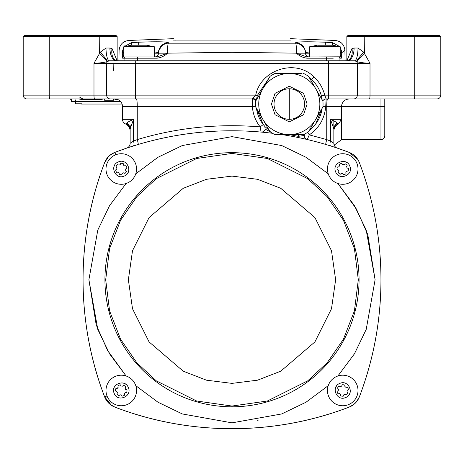<?xml version="1.0" encoding="UTF-8"?>
<svg xmlns="http://www.w3.org/2000/svg" width="464" height="464" viewBox="0 0 464 464"><rect width="100%" height="100%" fill="white"/><g stroke="black" fill="none" stroke-linecap="round" stroke-linejoin="round"><path stroke-width="0.7" d="M130.419 143.115L133.539 141.079L137.251 139.594L137.251 106.592L122.508 106.592L122.508 119.323A5.092 5.092 0 0 0 125.564 123.992L126.684 123.186C126.933 122.554 129.218 121.266 133.539 119.323L130.146 128.975L130.146 143.301L130.146 129.531M114.869 98.954A7.639 7.639 0 0 1 122.508 106.592A7.639 7.639 0 0 0 122.073 104.046L81.768 104.046L122.073 104.046M137.361 139.56L137.251 139.594C177.167 127.641 218.144 123.407 260.165 126.898C255.548 120.936 252.95 114.167 252.37 106.592L252.404 98.368L255.722 95.132L23.2 95.132A3.822 3.822 0 0 0 27.022 98.954L252.393 98.954A3.822 3.822 0 0 1 255.774 100.995M281.944 134.601A328.477 328.477 0 0 1 349.085 152.36L337.316 148.12L349.085 152.36A17.823 17.823 0 0 1 359.385 162.661C357.431 157.772 353.997 154.338 349.085 152.36A17.823 17.823 0 0 1 359.385 162.661C373.706 200.309 380.898 239.337 380.961 279.746C380.944 239.615 373.752 200.587 359.385 162.661A328.477 328.477 0 0 1 359.385 396.83C373.706 359.182 380.898 320.154 380.961 279.746C380.944 319.876 373.752 358.904 359.385 396.83L356.596 401.679M393.692 98.954L389.719 98.954M27.022 98.954L49.805 98.954A3.822 0.563 90 0 1 49.242 95.132L49.242 36.569L23.2 36.569L23.2 95.132M315.723 123.981L322.12 108.298A33.101 33.101 0 0 1 309.389 130.349L312.063 128.076M313.241 126.898L314.87 125.06M346.852 60.761L346.852 36.569L414.758 36.569L414.758 95.132A3.822 0.563 90 0 1 414.195 98.954L436.978 98.954C439.298 98.728 440.574 97.452 440.8 95.132L370.017 95.132A3.822 0.563 90 0 1 369.454 98.954L414.195 98.954M115.872 35.293L117.148 36.569L49.242 36.569L49.428 35.293L115.872 35.293L117.148 36.569L117.148 60.761L118.912 60.761L119.091 50.448C119.706 44.59 122.925 41.261 128.76 40.455L173.432 38.68M332.833 142.616L330.461 141.079L330.461 119.323L333.854 120.889L333.854 143.301L333.854 128.975L330.461 119.323C334.782 121.266 337.067 122.554 337.316 123.186L338.436 123.992C335.524 125.419 333.999 127.751 333.854 130.993M337.531 123.407A7.639 7.163 180 0 0 333.854 129.531L333.854 128.975A7.639 6.914 180 0 1 337.316 123.186M333.581 143.115L333.251 142.895M322.811 100.995A3.822 3.822 0 0 1 326.192 98.954L325.716 106.592C324.626 118.564 319.145 127.989 309.273 134.873L326.749 139.594L330.461 141.079L333.854 143.301A5.092 5.092 0 0 0 337.316 148.12L332.897 146.665M359.385 396.83A17.823 17.823 0 0 1 349.085 407.131C274.433 435.789 189.846 435.94 114.915 407.131C189.567 435.789 274.154 435.94 349.085 407.131L353.933 404.341M108.669 156.403L104.615 162.661C75.951 237.307 75.806 321.9 104.615 396.83L111.557 405.42M108.669 403.083L104.615 396.83C75.951 322.178 75.806 237.591 104.615 162.661A17.823 17.823 0 0 1 114.915 152.36L126.684 148.12L114.915 152.36L110.067 155.15M352.443 405.42L355.337 403.077L357.68 400.183M130.193 128.099L131.179 124.311M132.257 141.897L131.643 142.303M131.167 142.616L130.761 142.883M349.085 407.131A328.477 328.477 0 0 1 114.915 407.131A17.823 17.823 0 0 1 104.615 396.83A328.477 328.477 0 0 1 104.615 162.661L107.404 157.812M108.663 156.414L111.557 154.065M107.01 395.978L104.615 396.83A17.823 17.823 0 0 0 114.915 407.131L110.067 404.341M349.085 152.36L357.68 159.303M83.015 98.954L108.501 98.954M97.95 98.954L100.763 99.511L81.734 99.511L81.734 98.954L79.222 98.954M384.778 98.954L384.778 135.877L384.778 106.592L341.492 106.592L341.492 139.693L380.961 139.693L380.961 98.954L326.192 98.954L324.725 95.132L321.419 96.054C319.876 89.784 316.628 84.315 311.663 79.646A33.101 33.101 0 0 1 322.12 99.795L322.08 99.482M355.499 98.954L349.131 98.954C344.491 99.406 341.945 101.952 341.492 106.592L326.749 106.592L326.749 139.594A5.092 0.534 106.6 0 0 325.85 144.478L324.324 144.026M325.85 144.478L330.629 145.94A5.092 1.63 107.5 0 1 330.461 141.079M130.146 146.972L130.604 146.821M122.508 119.323L133.539 119.323L133.539 141.079A5.092 1.63 -107.5 0 1 133.371 145.94L139.676 144.026M130.146 128.975A7.639 6.914 -0 0 0 126.684 123.186M126.684 148.12A5.092 5.092 0 0 0 130.146 143.301A5.092 5.092 0 0 1 126.684 148.12L138.15 144.478C168.931 135.343 200.216 130.778 232 130.784M81.734 98.954L77.946 98.954M308.067 139.71L307.255 139.519A3.822 3.822 0 0 1 304.326 135.465L298.323 136.341L289.217 134.601M137.251 139.594A5.092 0.534 -106.6 0 1 138.15 144.478M117.734 99.511L115.82 99.511L113.593 100.224L104.684 100.224L100.763 99.511M115.82 99.511L116.51 99.134M81.734 99.511L78.787 98.954M270.564 131.863L265.147 129.149A3.822 3.822 0 0 1 261.087 132.072L260.165 126.898L263.291 124.532L264.312 125.761A3.822 3.822 0 0 1 264.805 126.486A3.822 3.822 0 0 0 264.312 125.761A33.101 33.101 0 0 1 256.464 108.298L263.291 124.532M307.255 139.519L309.273 134.873L307.731 132.304M327.584 98.954A7.639 0.835 90 0 0 326.749 106.592L322.95 106.389M322.033 99.168L321.419 96.054M440.8 36.569L414.758 36.569L414.572 35.293L439.524 35.293L440.8 36.569L440.8 95.132C440.574 97.452 439.298 98.728 436.978 98.954M136.416 98.954A7.639 0.835 -90 0 1 137.251 106.592L255.635 106.372M353.591 98.954A3.822 3.735 90 0 0 357.326 95.132L370.017 95.132L370.017 63.307C363.556 62.982 359.206 62.425 356.967 61.648L354.537 60.761L109.463 60.761L111.302 60.761L109.463 60.761L107.033 61.648C104.794 62.425 100.444 62.982 93.983 63.307L100.27 52.165L106.007 48.024A12.731 3.451 -90 0 0 109.463 60.761L111.865 60.761M252.404 98.368A3.822 3.236 -176.2 0 1 256.029 100.549M269.195 77.743L257.305 95.526L255.722 95.132C260.756 69.768 295.458 58.348 313.89 76.833C319.278 81.85 322.892 87.951 324.725 95.132L328.558 95.132A3.822 0.418 90 0 1 328.141 98.954M257.305 95.526L256.464 99.795M80.719 103.791L75.91 103.832L80.748 103.832A2.546 2.546 0 0 0 81.768 104.046L81.02 103.832M81.763 103.791L81.264 103.832M304.738 134.044L304.326 135.465A3.822 3.822 0 0 1 304.738 134.044M298.323 136.341L298.578 135.094L303.195 134.601M264.95 126.794A3.822 3.822 0 0 0 264.828 126.527L265.147 129.149M269.074 130.14L264.805 126.486L269.132 130.239M346.875 60.761L351.956 48.65L354.107 48.024L357.993 48.024A12.731 3.451 90 0 1 354.537 60.761L355.088 60.819M346.852 36.569L348.128 35.293L414.572 35.293M309.389 77.743L311.663 79.646L313.89 76.833M296.606 134.601A331.023 331.023 0 0 1 298.659 135.018L303.091 134.601M302.029 73.492L276.561 73.492M357.993 48.024L363.73 52.165L364.391 53.354L364.205 35.293M356.967 61.648A12.731 1.288 137.1 0 1 364.391 53.354L370.017 63.307L328.558 63.307L328.558 95.132L357.326 95.132L357.326 63.307A2.546 2.494 90 0 0 356.538 61.451A12.731 0.992 -48.1 0 1 363.73 52.165M23.2 36.569L24.476 35.293L49.428 35.293M106.007 48.024L109.893 48.024L112.044 48.65L117.125 60.761M99.795 35.293L99.609 53.354A12.731 1.288 -137.1 0 1 107.033 61.648M113.703 70.946L113.848 63.307M351.956 48.65A12.731 8.253 -107.5 0 1 347.408 60.761A12.731 6.687 90 0 0 354.107 48.024M327.445 60.761L347.298 60.796M328.28 60.761L328.558 63.307L106.674 63.307A2.546 2.494 90 0 1 107.462 61.451A12.731 0.992 48.1 0 0 100.27 52.165M109.893 48.024A12.731 6.687 -90 0 0 116.58 60.761A12.731 8.253 107.5 0 1 112.044 48.65M75.91 98.954L75.91 101.5A0.51 0.342 0 0 1 75.4 101.158L75.4 103.298L75.4 102.933L75.91 103.182M75.4 100.52L75.4 103.298A0.51 0.493 0 0 0 75.91 103.791L81.768 103.791M258.738 104.046A30.554 30.554 0 0 0 289.292 134.601A30.554 30.554 0 0 0 319.847 104.046A30.554 30.554 0 0 0 289.292 73.492A30.554 30.554 0 0 0 258.738 104.046A30.554 30.554 0 0 1 289.292 73.492A30.554 30.554 0 0 1 319.847 104.046M304.57 104.046A15.277 15.277 0 0 1 289.292 119.323A15.277 15.277 0 0 1 274.015 104.046A15.277 15.277 0 0 1 289.292 88.769A15.277 15.277 0 0 1 304.57 104.046M308.601 131.712L322.909 106.935A33.739 33.739 0 0 0 322.909 101.158L315.758 88.769A30.554 30.554 0 0 0 262.833 88.769L255.676 101.158A33.739 33.739 0 0 0 255.676 106.935L262.833 119.323A30.554 30.554 0 0 0 315.758 119.323L308.601 131.712A33.739 33.739 0 0 1 303.601 134.601L274.99 134.601A33.739 33.739 0 0 1 269.984 131.712L262.833 119.323M289.292 73.492L274.99 73.492A33.739 33.739 0 0 0 269.984 76.38L262.833 88.769M315.758 88.769L308.601 76.38A33.739 33.739 0 0 0 303.601 73.492M71.578 98.954L71.578 101.5L70.511 98.954M359.061 279.746A127.061 127.061 0 0 1 232 406.806A127.061 127.061 0 0 1 104.939 279.746A127.061 127.061 0 0 1 232 152.679A127.061 127.061 0 0 1 359.061 279.746A127.061 127.061 0 0 0 232 152.679A127.061 127.061 0 0 0 104.939 279.746M115.768 154.756L114.915 152.36A328.477 328.477 0 0 1 272.455 133.284M340.222 47.055L341.956 52.554L344.909 50.448L345.088 60.761M175.978 40.142L173.432 40.113C173.432 38.205 173.432 38.205 173.432 40.113L290.568 40.113C290.568 38.205 290.568 38.205 290.568 40.113M332.398 45.228L332.317 42.555C336.22 39.753 336.22 39.753 332.317 42.555L325.409 42.224C307.307 41.505 297.378 41.661 295.614 42.7L295.62 43.175L168.38 43.175C167.782 44.184 167.527 47.514 167.608 53.169L232 52.322L296.392 53.169C296.473 47.502 296.218 44.173 295.62 43.175C299.959 42.914 306.292 48.401 305.492 53.18L305.48 52.681A10.185 10.167 179 0 0 295.614 42.7M154.338 51.84L158.52 52.681A10.185 10.167 1 0 1 168.386 42.7C166.657 41.661 156.728 41.505 138.591 42.224L131.683 42.555C127.78 39.753 127.78 39.753 131.683 42.555L131.602 45.228M138.736 45.228L138.591 42.224L139.049 42.207M142.367 42.067L143.66 42.021M151.258 41.818L151.571 41.812M332.317 42.555L339.961 46.684M305.103 50.576L304.749 49.549M166.228 43.477L164.621 44.028M162.748 45.095L161.513 46.145M161.443 46.214L158.897 50.576M124.88 45.687L124.039 46.684L131.683 42.555M123.778 47.055L122.044 52.554C118.105 49.747 118.105 49.747 122.044 52.554L123.778 47.05M158.52 52.681L158.508 53.18C157.708 48.401 164.041 42.914 168.38 43.175L168.386 42.7M325.264 45.228L325.409 42.224M305.48 52.681L309.662 51.84M341.968 53.186L341.359 58.191A1.276 1.27 -90 0 0 340.089 56.939L341.968 53.186L340.222 53.186L341.968 53.186L341.956 52.554L340.222 52.496M130.773 58.191L122.641 58.191L122.032 53.186L123.778 53.186L122.032 53.186L122.044 52.554L123.778 52.496M157.116 56.939L167.608 53.186L158.508 53.18L167.608 53.186C164.401 56.098 160.869 57.762 157.006 58.191L157.116 56.939L137.553 56.939L137.414 60.761M296.392 53.169L305.492 53.186L296.392 53.169M306.994 58.191C303.143 57.768 299.611 56.103 296.392 53.186L306.884 56.939L306.994 58.191L333.227 58.191M319.11 56.939L340.414 56.817M122.641 58.191A1.276 1.27 -90 0 1 123.911 56.939L122.032 53.186M124.05 60.761L124.097 58.191L157.006 58.191M326.586 60.761L326.447 56.939L306.884 56.939M158.508 53.186A3.822 3.822 0 0 1 154.692 56.939A3.822 3.822 0 0 0 158.508 53.186L154.338 53.186M305.492 53.186A3.822 3.822 0 0 0 309.308 56.939A3.822 3.822 0 0 1 305.492 53.186L309.662 53.186M341.237 176.5A7.639 7.639 0 0 1 338.488 175.363M348.568 183.129A15.277 15.277 0 0 1 328.611 174.847A15.277 15.277 0 0 1 336.899 154.889A15.277 15.277 0 0 1 356.851 163.177A15.277 15.277 0 0 1 348.568 183.129M345.982 173.275L346.034 173.693A5.73 5.73 0 0 1 343.696 174.661L342.786 173.466A4.454 4.454 0 0 1 341.521 173.298L340.332 174.215A5.73 5.73 0 0 1 338.326 172.672L338.9 171.286A4.454 4.454 0 0 1 338.413 170.108L337.026 169.528A5.73 5.73 0 0 1 337.357 167.023L338.848 166.825A4.454 4.454 0 0 1 339.625 165.816L339.428 164.331A5.73 5.73 0 0 1 341.771 163.363L341.985 163.647M342.594 164.436L342.681 164.558A4.454 4.454 0 0 1 343.946 164.72L344.062 164.633M344.851 164.03L345.135 163.809A5.73 5.73 0 0 1 347.142 165.352L346.979 165.741M347.142 165.352L346.567 166.738A4.454 4.454 0 0 1 347.055 167.916L347.246 167.997M346.823 171.17L346.62 171.193A4.454 4.454 0 0 1 345.842 172.202L346.034 173.693M344.224 161.518A7.639 7.639 0 0 1 346.979 162.661A7.639 7.639 0 0 0 344.224 161.518M349.792 166.095A7.639 7.639 0 0 1 350.227 167.527A7.639 7.639 0 0 0 349.792 166.095C353.991 175.015 339.01 181.227 335.675 171.929C331.476 163.009 346.457 156.797 349.792 166.095M343.946 164.72L345.135 163.809M347.055 167.916L348.441 168.49A5.73 5.73 0 0 1 348.104 171.001L346.62 171.193M341.771 163.363L342.681 164.558M338.326 172.672L338.482 172.283M335.24 388.983A7.639 7.639 0 0 1 336.383 386.234M328.611 396.308A15.277 15.277 0 0 1 336.899 376.356A15.277 15.277 0 0 1 356.851 384.644A15.277 15.277 0 0 1 348.568 404.596A15.277 15.277 0 0 1 328.611 396.308M338.465 393.727L338.053 393.779A5.73 5.73 0 0 1 337.084 391.442L338.279 390.526A4.454 4.454 0 0 1 338.442 389.267L337.531 388.072A5.73 5.73 0 0 1 339.074 386.065L340.46 386.645A4.454 4.454 0 0 1 341.637 386.158L342.212 384.772A5.73 5.73 0 0 1 344.723 385.103L344.914 386.593A4.454 4.454 0 0 1 345.924 387.37L347.414 387.173A5.73 5.73 0 0 1 348.383 389.511L348.099 389.731M347.304 390.334L347.188 390.427A4.454 4.454 0 0 1 347.02 391.686L347.936 392.88A5.73 5.73 0 0 1 346.393 394.887L346.063 394.748M347.681 392.55L347.936 392.88M345.141 394.365L345.007 394.307A4.454 4.454 0 0 1 343.83 394.794L343.749 394.992M343.83 394.794L343.256 396.181A5.73 5.73 0 0 1 340.744 395.85L340.692 395.438M350.227 391.97A7.639 7.639 0 0 1 349.085 394.719A7.639 7.639 0 0 0 350.227 391.97M345.651 397.538A7.639 7.639 0 0 1 344.218 397.973A7.639 7.639 0 0 0 345.651 397.538C336.731 401.731 330.519 386.756 339.816 383.415C348.737 379.221 354.948 394.197 345.651 397.538M346.393 394.887L345.007 394.307M340.744 395.85L340.547 394.359A4.454 4.454 0 0 1 339.538 393.588L338.053 393.779M348.383 389.511L347.188 390.427M347.06 387.22L347.414 387.173M342.078 385.103L342.212 384.772M339.074 386.065L339.462 386.228M122.763 382.986A7.639 7.639 0 0 1 125.512 384.128M115.432 376.356A15.277 15.277 0 0 1 135.389 384.644A15.277 15.277 0 0 1 127.101 404.596A15.277 15.277 0 0 1 107.149 396.308A15.277 15.277 0 0 1 115.432 376.356M121.446 395.096L121.319 394.934A4.454 4.454 0 0 1 120.054 394.765L119.938 394.852M119.149 395.461L118.865 395.676A5.73 5.73 0 0 1 116.858 394.133L116.998 393.808M117.38 392.886L117.433 392.747A4.454 4.454 0 0 1 116.945 391.575L116.754 391.494M116.945 391.575L115.559 390.995A5.73 5.73 0 0 1 115.896 388.49L116.307 388.432M118.018 386.21L117.966 385.793A5.73 5.73 0 0 1 120.304 384.83L121.214 386.019A4.454 4.454 0 0 1 122.479 386.187L123.668 385.277A5.73 5.73 0 0 1 125.674 386.819L125.1 388.206A4.454 4.454 0 0 1 125.587 389.383L126.974 389.957A5.73 5.73 0 0 1 126.643 392.463L125.152 392.66A4.454 4.454 0 0 1 124.375 393.669L124.572 395.16A5.73 5.73 0 0 1 122.229 396.123L121.319 394.934M119.776 397.967A7.639 7.639 0 0 1 117.021 396.83M114.208 393.397C110.009 384.476 124.99 378.264 128.325 387.562C132.524 396.476 117.543 402.688 114.208 393.397A7.639 7.639 0 0 1 113.773 391.964M120.054 394.765L118.865 395.676M116.858 394.133L117.433 392.747M115.896 388.49L117.38 388.293A4.454 4.454 0 0 1 118.158 387.283L117.966 385.793M124.514 394.742L124.572 395.16M126.643 389.818L126.974 389.957M125.674 386.819L125.518 387.202M120.304 384.83L120.559 385.161M123.668 385.277L123.337 385.532M128.76 170.503A7.639 7.639 0 0 1 127.617 173.258M135.389 163.177A15.277 15.277 0 0 1 127.101 183.129A15.277 15.277 0 0 1 107.149 174.847A15.277 15.277 0 0 1 115.432 154.889A15.277 15.277 0 0 1 135.389 163.177M116.644 169.192L116.812 169.064A4.454 4.454 0 0 1 116.98 167.8L116.887 167.684M116.284 166.895L116.064 166.611A5.73 5.73 0 0 1 117.607 164.604L117.995 164.761M117.607 164.604L118.993 165.178A4.454 4.454 0 0 1 120.17 164.691L120.251 164.5M120.17 164.691L120.744 163.305A5.73 5.73 0 0 1 123.256 163.635L123.308 164.053M125.535 165.764L125.947 165.706A5.73 5.73 0 0 1 126.916 168.049L125.721 168.96A4.454 4.454 0 0 1 125.558 170.224L126.469 171.413A5.73 5.73 0 0 1 124.926 173.42L123.54 172.846A4.454 4.454 0 0 1 122.363 173.333L121.788 174.719A5.73 5.73 0 0 1 119.277 174.383L119.086 172.898A4.454 4.454 0 0 1 118.076 172.121L116.586 172.312A5.73 5.73 0 0 1 115.617 169.975L116.812 169.064M113.773 167.516A7.639 7.639 0 0 1 114.915 164.766M118.349 161.953C127.269 157.754 133.481 172.73 124.184 176.071C115.263 180.27 109.052 165.288 118.349 161.953A7.639 7.639 0 0 1 119.782 161.518M116.98 167.8L116.064 166.611M123.256 163.635L123.453 165.126A4.454 4.454 0 0 1 124.462 165.903L125.947 165.706M116.998 172.26L116.586 172.312M121.945 174.331L121.788 174.719M124.926 173.42L124.538 173.258M126.916 168.049L126.585 168.299M340.222 56.939L340.222 46.754L309.662 46.754L317.301 45.228M332.369 45.228L317.881 45.228M154.338 56.939L154.338 46.754L123.778 46.754L131.422 45.228L146.119 45.228M144.89 56.939L123.778 56.939L123.778 46.754M146.531 45.228L154.338 46.754M289.292 88.769L289.292 119.323M232 153.433L196.632 158.485L156.211 178.698L136.834 196.69L120.547 220.301L109.574 248.652L105.688 279.746L109.574 310.834L120.547 339.184L136.834 362.796L156.211 380.793L196.632 401L232 406.052L267.368 401L307.789 380.793L327.166 362.796L343.453 339.184L354.426 310.834L358.312 279.746L354.426 248.652L343.453 220.301L327.166 196.69L307.789 178.698L267.368 158.485L232 153.433M126.133 123.679A7.639 7.424 180 0 1 130.146 130.216M341.492 106.471L341.492 119.323L330.461 119.323M104.684 98.954L104.684 100.224M135.72 60.761L135.442 95.132A3.822 0.418 90 0 0 135.859 98.954M94.546 98.954A3.822 0.563 90 0 1 93.983 95.132L93.983 63.307L106.674 63.307L106.674 95.132A3.822 3.735 90 0 0 110.409 98.954M75.91 103.791L75.91 101.5L120.565 101.5M113.593 98.954L113.593 100.224M296.148 134.601A330.936 330.936 0 0 1 298.578 135.094L298.659 135.018M307.116 104.046L303.555 114.741L289.292 121.87L275.036 114.741L271.469 104.046L275.036 93.351L289.292 86.223L303.555 93.351L307.116 104.046M335.634 279.746L331.493 308.763L314.911 341.927L280.772 371.188L257.508 380.19L232 383.38L206.492 380.19L183.228 371.188L149.089 341.927L132.507 308.763L128.366 279.746L132.507 250.728L149.089 217.564L183.228 188.303L206.492 179.295L232 176.105L257.508 179.295L280.772 188.303L314.911 217.564L331.493 250.728L335.634 279.746M88.897 279.746L97.794 329.411L109.545 353.794L126.086 375.979L107.584 350.453L96.21 324.91L88.897 279.746L97.794 230.074L109.545 205.691L126.086 183.512M135.766 173.826L157.951 157.284L182.329 145.534L232 136.642L281.671 145.534L306.049 157.29L328.234 173.826M375.103 279.746L367.79 234.581L356.416 209.038L337.914 183.506L354.455 205.691L366.206 230.074L375.103 279.746L366.206 329.411L354.455 353.794L337.914 375.979M258.059 420.454L257.74 420.512M328.234 385.659L306.049 402.201L281.671 413.952L232 422.849L182.329 413.952L157.951 402.201L135.766 385.659M205.941 139.032L206.26 138.974M341.359 58.191L339.903 58.191L339.95 60.761M339.903 58.191A1.276 1.27 -90 0 0 338.633 56.939M125.367 56.939A1.276 1.27 90 0 0 124.097 58.191M341.492 139.693L334.184 145.104M125.564 123.992C128.476 125.419 130.001 127.751 130.146 130.993M338.436 123.992L341.492 119.323M380.961 139.693C383.276 139.467 384.552 138.191 384.778 135.877M79.512 97.046L82.818 98.954M75.91 103.832L75.4 103.321M75.4 101.5L71.578 101.5M290.568 38.68L335.24 40.455C341.075 41.261 344.294 44.59 344.909 50.448M309.662 56.939L309.662 46.754M340.222 46.754L332.578 45.228"/></g></svg>
